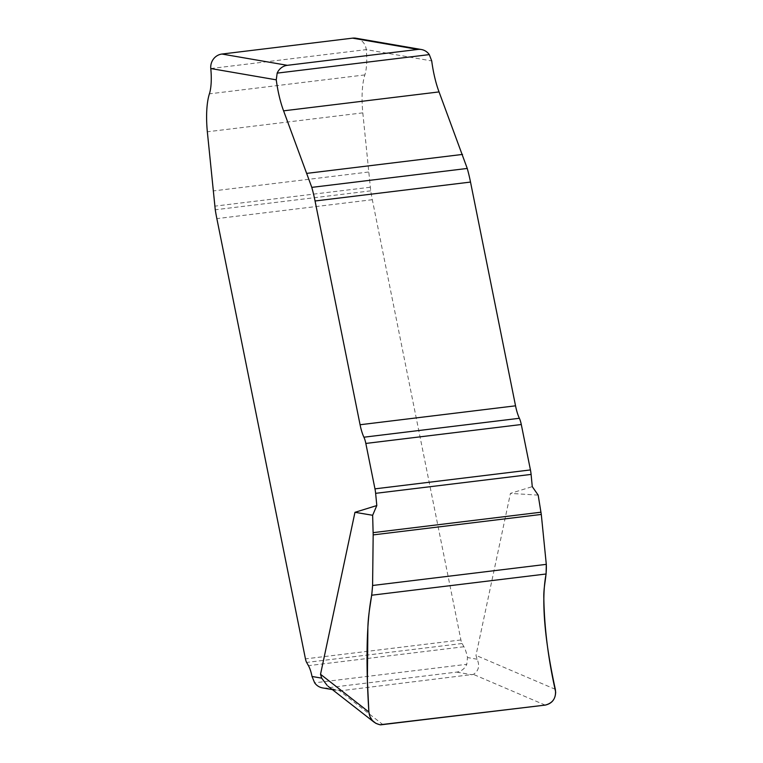 <?xml version="1.0" encoding="UTF-8"?>
<svg xmlns="http://www.w3.org/2000/svg" width="763" height="763" viewBox="0 0 763 763"><rect width="100%" height="100%" fill="white"/><g stroke="black" fill="none" stroke-linecap="round" stroke-linejoin="round"><path stroke-width="0.57" stroke-dasharray="3.81 2.86" d="M327.108 685.365L330.856 688.188L337.084 690.42L341.414 690.658L473.384 674.387C478.706 670.868 479.956 665.813 477.142 659.222L475.988 655.369L510.437 493.394L532.269 486.632M356.035 38.236A13.085 12.485 99.8 0 1 366.25 49.614A32.723 9.461 83.1 0 1 364.867 74.917A49.08 14.182 -96.9 0 0 362.806 112.857L370.723 190.845A65.437 18.913 -96.9 0 0 372.315 199.706L460.909 639.957A6.543 1.888 -96.9 0 0 462.092 643.505L463.914 646.738A19.628 5.675 83.1 0 1 467.481 657.553L466.775 664.306L314.642 682.818M322.568 687.911A13.085 12.485 99.8 0 0 326.039 687.997L456.627 672.108A13.085 12.485 99.8 0 0 466.775 664.306M545.173 705.107L473.384 674.387M555.34 689.323L475.988 655.369M383.179 724.831L339.43 690.687M538.182 495.12L510.437 493.394M477.142 659.222L467.481 657.553M210.788 68.536L366.25 49.614L431.715 60.926M341.414 690.658L326.039 687.997M456.627 672.108L472.011 674.759M463.914 646.738L308.443 665.66M462.092 643.505L306.631 662.427M460.909 639.957L305.448 658.879M372.315 199.706L216.854 218.619M370.723 190.845L215.261 209.768M370.208 187.24L214.746 206.163M368.5 172.028L213.039 190.95M362.806 112.857L207.336 131.78M364.867 74.917L209.405 93.839M332.372 689.609L337.084 690.42"/><path stroke-width="1.14" d="M376.808 505.554L372.649 515.273L354.967 512.316L376.808 505.554L375.634 493.337A13.085 3.786 -96.9 0 0 374.967 488.854L365.83 443.446A13.085 3.786 -96.9 0 0 363.913 437.209A26.152 7.563 83.1 0 1 360.079 424.743L315.052 200.993A65.437 18.913 -96.9 0 0 311.79 187.374L283.588 110.835A52.351 15.136 83.1 0 1 276.254 79.838L210.788 68.536A32.723 9.461 -96.9 0 1 209.405 93.839A49.08 14.182 83.1 0 0 207.336 131.78L215.261 209.768A65.437 18.913 83.1 0 0 216.854 218.619L305.448 658.879A6.543 1.888 83.1 0 0 306.631 662.427L308.443 665.66A19.628 5.675 -96.9 0 1 312.019 676.476L314.642 682.818A13.085 12.485 99.8 0 0 322.568 687.911L332.372 689.609M354.967 512.316L320.527 674.282L321.681 678.145L327.108 685.365M429.302 54.612A13.085 12.485 99.8 0 0 421.386 49.519A13.085 12.485 99.8 0 0 417.905 49.433L287.317 65.322A13.085 12.485 99.8 0 0 277.169 73.124L429.302 54.612L431.715 60.926A52.351 15.136 -96.9 0 0 439.049 91.913L467.252 168.451A65.437 18.913 83.1 0 1 470.513 182.071L515.54 405.821A26.152 7.563 -96.9 0 0 519.374 418.286A13.085 3.786 83.1 0 1 521.291 424.524L530.438 469.932A13.085 3.786 83.1 0 1 531.096 474.414L532.269 486.632L538.182 495.12L541.291 514.443L373.174 534.901L372.592 585.488C371.6 600.643 368.462 610.514 367.88 627.138L367.394 680.691L368.882 712.022C369.788 719.213 373.679 723.486 380.556 724.85L545.173 705.107C551.926 703.62 555.426 699.251 555.664 692.012C548.32 659.451 544.381 628.378 543.847 598.802C543.342 585.555 546.871 577.477 546.298 564.353L541.291 514.443L546.298 564.353L546.098 573.995C540.299 603.771 546.47 648.893 555.34 689.323C556.408 697.821 553.022 703.085 545.173 705.107L379.917 724.764L375.854 723.353L372.344 720.491L369.912 716.543L368.882 712.022L320.527 674.282M421.386 49.519L356.035 38.236A13.085 12.485 99.8 0 0 352.563 38.15L221.966 54.039A13.085 12.485 99.8 0 0 210.788 68.536M277.169 73.124L276.254 79.838M372.649 515.273L373.174 534.901L372.592 585.488L371.734 595.216C365.754 624.716 366.259 671.173 368.882 712.022M311.79 187.374L467.252 168.451M312.019 676.476L321.681 678.145M417.905 49.433L352.563 38.15M221.966 54.039L287.317 65.322M375.634 493.337L531.096 474.414M374.967 488.854L530.438 469.932M365.83 443.446L521.291 424.524M363.913 437.209L519.374 418.286M360.079 424.743L515.54 405.821M315.052 200.993L470.513 182.071M307.069 173.344L462.531 154.422M283.588 110.835L439.049 91.913M371.734 595.216L546.098 573.995M372.592 585.488L546.298 564.353M373.174 534.901L541.291 514.443M373.155 532.641L540.996 512.211M374.089 722.17L328.09 686.261"/></g></svg>
